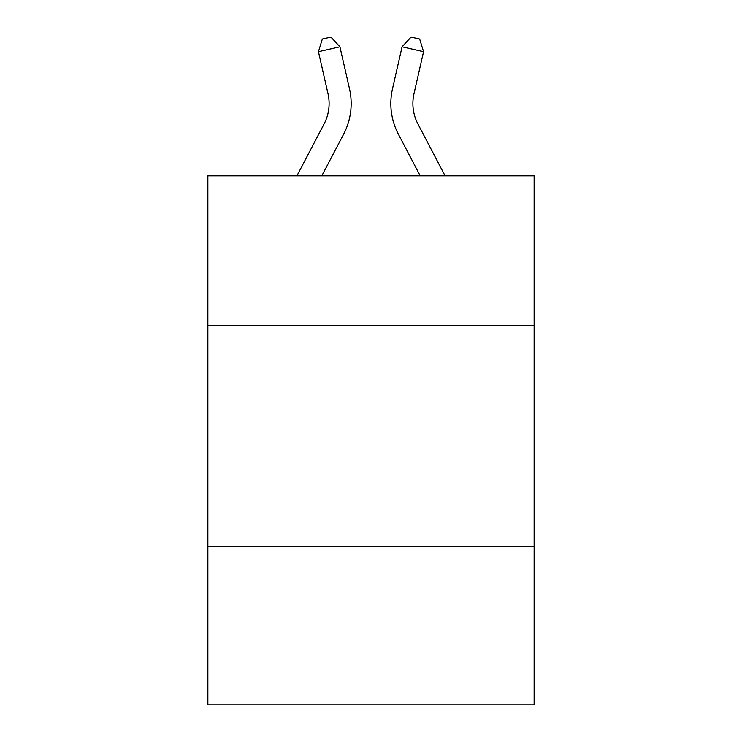 <?xml version="1.0" encoding="UTF-8"?>
<svg xmlns="http://www.w3.org/2000/svg" width="742" height="742" viewBox="0 0 742 742"><rect width="100%" height="100%" fill="white"/><g stroke="black" fill="none" stroke-linecap="round" stroke-linejoin="round"><path stroke-width="1.11" d="M534.129 325.738L534.129 175.835L207.871 175.835L207.871 325.738L534.129 325.738L534.129 704.9L207.871 704.9L207.871 325.738M534.129 546.177L207.871 546.177M296.921 175.835L324.078 123.988A44.093 44.093 0 0 0 328.01 93.733L318.439 51.708L339.929 46.811L349.51 88.836A66.131 66.131 0 0 1 343.611 134.219L321.805 175.835M445.079 175.835L417.922 123.988A44.093 44.093 0 0 1 413.99 93.733L423.561 51.708L402.071 46.811L392.49 88.836A66.131 66.131 0 0 0 398.389 134.219L420.195 175.835M417.922 123.988A44.093 44.093 0 0 1 413.99 93.733A44.093 44.093 0 0 0 417.922 123.988A44.093 44.093 0 0 1 413.99 93.733A44.093 44.093 0 0 0 417.922 123.988A44.093 44.093 0 0 1 413.99 93.733A44.093 44.093 0 0 0 417.922 123.988A44.093 44.093 0 0 1 413.99 93.733A44.093 44.093 0 0 0 417.922 123.988A44.093 44.093 0 0 1 413.99 93.733A44.093 44.093 0 0 0 417.922 123.988A44.093 44.093 0 0 1 413.99 93.733A44.093 44.093 0 0 0 417.922 123.988M402.071 46.811L392.49 88.836L402.071 46.811L392.49 88.836L402.071 46.811L392.49 88.836L402.071 46.811L392.49 88.836L402.071 46.811L392.49 88.836L402.071 46.811L392.49 88.836L402.071 46.811L411.068 37.1L419.666 39.057L423.561 51.708M324.078 123.988A44.093 44.093 0 0 0 328.01 93.733A44.093 44.093 0 0 1 324.078 123.988M318.439 51.708L322.334 39.057L330.932 37.1L339.929 46.811"/></g></svg>
